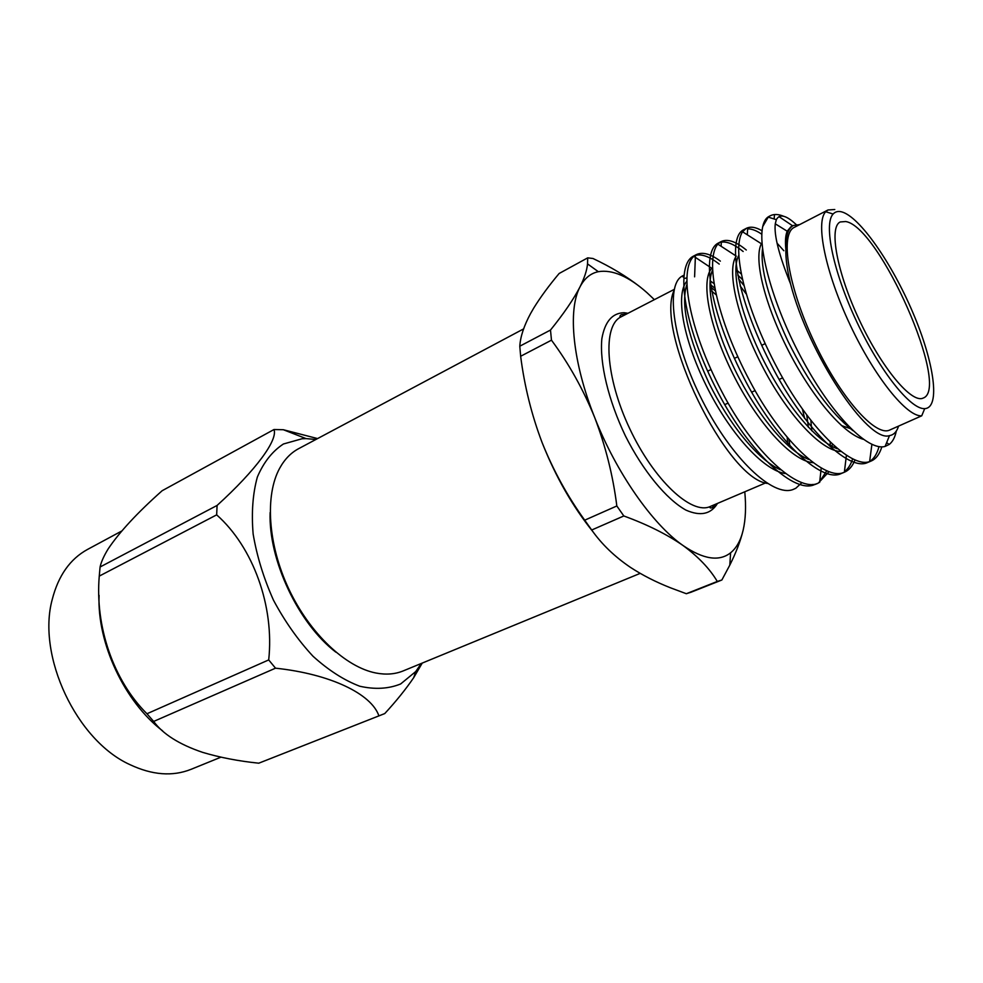 <?xml version="1.0" encoding="UTF-8"?>
<svg xmlns="http://www.w3.org/2000/svg" width="983" height="983" viewBox="0 0 983 983"><rect width="100%" height="100%" fill="white"/><g stroke="black" fill="none" stroke-linecap="round" stroke-linejoin="round"><path stroke-width="1.47" d="M523.583 328.912L298.635 448.666C290.919 452.782 284.591 459.307 279.676 468.24C264.796 495.297 267.855 544.521 288.805 589.014C309.743 633.531 345.721 667.26 376.047 673.036C386.061 674.94 395.129 674.227 403.214 670.91L640.191 573.372M384.181 713.805L258.775 763.189L384.758 713.572C396.137 701.235 405.782 689.267 413.72 677.631L422.235 663.083M421.277 663.476L415.723 671.561L400.634 683.971C388.506 688.886 374.867 689.636 359.729 686.22C344.087 680.273 328.506 670.271 312.975 656.214C297.996 640.08 284.824 621.403 273.483 600.195C263.653 578.176 256.87 556.108 253.135 533.99C251.353 512.635 252.766 493.626 257.374 476.976C263.69 462.231 272.365 451.246 283.423 443.997L302.088 438.75L306.106 438.615L283.313 429.718L273.974 429.534L162.146 490.726C137.423 512.684 119.422 532.098 108.142 548.956C103.879 555.923 101.188 561.944 100.082 566.994L217.083 505.446L216.665 514.859L99.258 576.112L100.082 566.994M268.703 659.925L275.523 668.182L153.655 721.436L146.958 713.756L268.703 659.925C274.527 606.339 253.123 547.076 216.665 514.859M378.811 715.612C371.267 693.986 330.743 674.043 275.523 668.182M153.655 721.436C162.945 734.129 179.238 744.426 202.51 752.327C219.873 757.512 238.623 761.125 258.775 763.189M99.258 576.112C94.97 626.171 113.278 680.322 146.958 713.756M217.083 505.446C256.317 469.849 278.054 439.733 273.974 429.534M283.313 429.718L317.583 438.578M162.625 730.873C124.522 701.862 96.985 643.115 99.086 595.342M121.622 531.078L87.548 549.423C70.137 558.946 58.366 575.608 52.246 599.421C36.727 655.944 76.563 740.592 130.002 764.663C152.254 775.12 172.59 776.681 191.034 769.333L220.929 757.18M306.106 438.615L315.887 439.487M335.879 652.184C298.279 623.468 268.298 559.757 270.141 512.487M850.135 428.539L841.35 425.516M845.773 221.531L840.281 221.949C828.632 227.012 836.84 272.402 859.535 320.446C882.083 368.564 911.843 403.816 923.16 398.066C951.077 388.727 879.699 226.926 845.773 221.531M841.657 211.861C838.106 210.952 835.267 211.677 833.129 214.024C823.398 224.099 833.289 272.045 856.746 321.76C880.104 371.525 910.75 409.702 924.708 408.633C940.792 407.933 934.219 362.53 913.047 313.024C892.097 263.505 859.695 216.616 841.657 211.861M827.981 209.981L794.325 227.356C779.802 233.782 787.948 286.397 814.133 341.814C840.146 397.304 875.497 437.128 889.701 430.038L921.735 415.809C907.014 417.173 874.686 377.214 850.123 324.881C825.45 272.598 815.276 222.207 825.708 211.738L827.981 209.981L834.788 209.514M796.23 224.579L792.667 221.47C784.655 214.921 779.212 214.331 776.337 219.664L775.268 223.817C773.928 235.22 779.015 255.224 790.529 283.829C808.591 354.163 868.173 443.382 889.492 435.616C893.756 434.904 896.766 431.795 898.499 426.278M896.312 431.046C894.985 437.386 892.613 441.859 889.197 444.451L885.105 446.417C868.161 451.455 832.687 415.735 803.541 361.916C774.125 308.49 757.623 249.621 762.722 226.582L768.227 217.12L770.205 215.793C773.891 213.913 778.401 214.085 783.709 216.297M790.529 283.829C787.174 270.006 785.614 258.517 785.859 249.35C785.54 236.227 788.034 228.277 793.355 225.5L799.646 224.616M881.837 446.835C879.564 454.269 875.976 459.012 871.049 461.076L869.623 461.592C850.75 468.645 808.063 426.757 777.406 368.281C744.401 306.549 731.549 248.208 742.558 231.791L746.33 228.339C750.52 226.262 755.78 227.085 762.095 230.796M777.098 243.219L783.844 250.726M854.977 460.019C852.482 466.249 848.943 470.329 844.36 472.233L844.336 472.233C825.462 481.793 781.08 440.63 749.943 381.22C716.423 318.639 704.713 259.254 717.848 244.14L721.018 241.646C727.322 238.537 735.751 241.327 746.294 250.014M828.89 471.791L818.225 483.144C798.405 493.147 752.904 451.713 721.915 391.812C688.653 328.949 678.725 269.944 693.814 256.33L696.148 254.72C702.341 251.636 710.414 253.774 720.355 261.122M738.516 278.791L743.787 285.291M762.722 226.582C763.877 221.384 765.941 218.017 768.915 216.469L769.542 216.174M778.978 216.629L792.679 225.844M878.999 446.626C877.069 453.888 873.948 458.84 869.636 461.494M869.328 461.678L867.633 462.501C848.55 472.147 802.349 426.708 770.451 363.292C736.513 297.284 727.076 238.623 743.16 230.01L744.831 229.322M747.277 234.79L747.658 228.879C751.663 228.756 756.406 230.55 761.862 234.273M852.605 458.963C850.713 464.799 847.985 469.038 844.422 471.693M842.701 472.811L840.944 473.659C821.063 483.439 774.481 438.811 743.001 376.084C709.493 310.812 701.014 252.385 717.86 243.305L719.507 242.604M721.117 246.266L721.325 242.174C727.162 241.29 734.448 244.411 743.16 251.513M830.205 442.362L830.279 445.483M826.642 470.931L819.736 481.523M816.59 483.734L813.433 485.061C791.88 492.999 745.569 448.236 715.059 386.589C682.743 322.633 675.677 265.742 693.076 256.33L695.423 255.408C701.739 253.725 709.665 256.624 719.224 264.108M740.138 285.893L746.122 293.831M852.961 430.677C830.328 412.774 808.653 382.928 787.924 341.138C768.485 298.943 760.031 268.052 762.55 248.49M837.246 448.715C815.251 440.839 784.434 402.833 761.923 357.136C738.946 310.198 731.045 269.588 738.712 255.543M834.641 446.479L834.309 447.535M808.554 459.368C786.117 450.226 756.713 413.904 735.137 370.149C713.191 325.176 705.548 285.869 712.503 270.178M736.918 270.337L741.219 273.938M810.84 420.491L811.835 430.812M780.281 469.714C757.574 459.454 729.558 424.767 708.878 382.879C687.891 337.132 680.531 304.423 686.785 284.738M710.058 280.794L713.965 283.522M789.03 439.733L789.853 446.024M785.859 249.35C785.061 241.265 785.503 235.22 787.186 231.202L790.959 226.741L793.355 225.5M863.283 439.303C842.357 433.417 810.545 394.945 787.137 348.191C762.955 299.852 754.01 257.657 761.383 243.747L742.558 231.791M840.76 451.516C820.866 451.074 786.117 413.093 761.604 364.816C735.788 314.499 726.904 269.293 736.242 256.108L717.848 244.14M832.355 444.402L831.888 446.356M812.744 462.674C791.327 460.622 756.689 422.014 732.827 373.761C708.079 323.948 700.977 280.155 711.753 268.285L693.814 256.33M737.766 275.093L742.411 279.528M806.76 415.096L808.395 427.273M806.539 457.648L806.293 458.397M785.147 473.548C762.771 470.058 728.993 432.139 705.941 385.066C682.177 336.604 675.837 293.991 686.699 281.421M710.623 284.775L714.764 288.154M682.964 276.936L683.406 275.449L681.944 276.235C665.184 285.684 673.244 343.878 702.624 401.064C731.745 458.606 772.921 497.361 792.986 489.534L795.825 488.256L801.759 482.764M804.622 418.451L802.46 409.137M767.44 483.452C726.351 478.696 654.899 331.701 673.957 290.685M684.991 278.324L686.724 277.931M711.028 287.294L715.268 290.796M787.739 443.665L787.186 437.558M716.103 294.753L711.717 291.165M654.371 299.655L647.109 292.799C628.629 276.395 612.36 269.354 598.328 271.689C590.537 273.299 584.406 278.398 579.945 286.987C567.633 310.038 572.622 362.248 594.604 417.32C616.108 472.381 652.528 524.381 683.001 545.491C703.324 559.364 719.187 561.797 730.602 552.802C736.55 547.936 740.727 540.417 743.136 530.218C745.63 519.442 746.171 506.638 744.782 491.795M591.705 530.009C601.67 544.164 614.572 556.611 630.422 567.351C642.415 575.19 655.759 581.997 670.467 587.797L686.343 593.72L717.283 581.457C709.824 568.813 698.397 556.82 683.001 545.491C666.965 534.347 647.244 524.504 623.824 515.964L591.705 530.009L584.713 520.179L616.832 505.975C612.987 475.526 605.577 445.975 594.604 417.32C583.202 389.305 568.825 363.587 551.475 340.179L520.646 356.264C524.467 386.196 531.631 414.973 542.125 442.608C553.245 470.341 567.437 496.206 584.713 520.179M717.283 581.457L721.866 579.995L729.804 565.127C736.083 552.593 740.531 540.957 743.136 530.218M616.832 505.975L623.824 515.964M587.711 257.853L559.13 273.495C548.969 285.611 540.515 297.112 533.781 307.986L530.599 313.503C523.988 325.742 520.388 336.641 519.798 346.2L550.492 330.055C563.75 313.651 573.568 299.299 579.945 286.987C584.455 277.919 586.974 270.214 587.527 263.886L587.711 257.853L592.995 258.504C610.861 266.934 626.478 276.346 639.872 286.741M550.492 330.055L551.475 340.179M691.074 592.196L686.343 593.72M520.646 356.264L519.798 346.2M593.265 532.135C572.72 506.638 555.678 476.792 542.125 442.608M674.227 289.395L621.072 316.858C602.407 325.533 605.282 377.017 629.698 428.6C653.892 480.294 691.725 515.325 710.304 506.478C709.493 507.818 710.07 508.248 712.048 507.769L716.14 503.996M717.492 503.419C710.881 514.244 700.375 516.468 685.95 510.116C666.437 499.315 643.128 471.09 625.409 435.911C608.342 400.314 599.495 363.046 601.854 338.766C604.84 321.699 612.237 313.012 624.058 312.717L628.002 313.27M415.723 671.561L413.72 677.631M724.815 404.603L728.145 403.067M751.737 392.143L755.141 390.57M779.224 379.426L782.701 377.828M707.637 371.181L710.942 369.596M734.375 358.39L737.754 356.768M761.665 345.328L765.118 343.669M833.129 214.024L825.708 211.738M924.708 408.633L921.735 415.809M776.324 219.676L768.227 217.12M889.492 435.616L885.105 446.417M770.205 215.793L768.927 216.469M746.343 228.339L743.148 230.01M721.006 241.658L717.86 243.305M696.136 254.72L693.064 256.342M871.049 461.076L867.694 462.477M844.397 472.209L841.092 473.597M818.237 483.144L815.018 484.496M886.629 442.657L889.197 444.451M774.149 218.988L774.42 215.51M812.622 484.447L813.433 485.061M694.6 276.837L695.423 255.408M775.268 223.817L787.186 231.202M869.623 461.592L871.896 444.377M844.36 472.233L846.388 455.485M819.638 482.481L821.198 468.252M765.597 482.923L710.304 506.478M626.712 313.946L621.195 314.695C619.523 316.231 619.487 316.944 621.072 316.858M730.602 552.802L729.804 565.127M598.328 271.689L587.527 263.886M721.436 580.179L690.631 592.38"/></g></svg>
